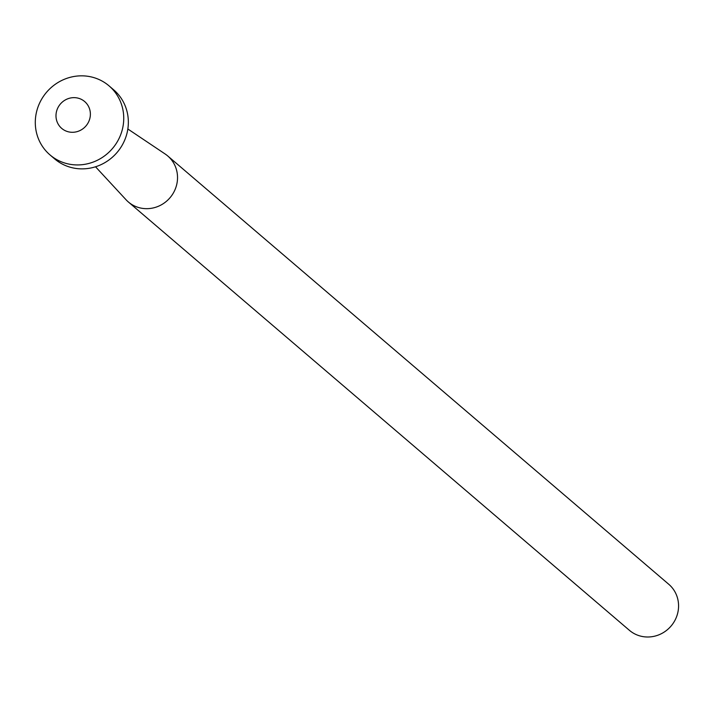 <?xml version="1.0" encoding="UTF-8"?>
<svg xmlns="http://www.w3.org/2000/svg" width="714" height="714" viewBox="0 0 714 714"><rect width="100%" height="100%" fill="white"/><g stroke="black" fill="none" stroke-linecap="round" stroke-linejoin="round"><path stroke-width="1.07" d="M127.842 128.993L165.166 154.01A30.283 28.89 130.5 0 1 167.728 155.955A30.283 28.89 130.5 0 1 177.259 181.624A30.283 28.89 130.5 0 1 158.213 206.346A30.283 28.89 130.5 0 1 128.368 201.991A30.283 28.89 130.5 0 1 126.057 199.759L95.533 166.781M167.728 155.955L668.768 584.284A30.283 28.89 130.5 0 1 678.3 609.952A30.283 28.89 130.5 0 1 659.254 634.675A30.283 28.89 130.5 0 1 629.409 630.319L128.368 201.991M109.037 85.858L113.642 89.794A45.428 43.331 130.5 0 1 127.94 128.306A45.428 43.331 130.5 0 1 99.371 165.38A45.428 43.331 130.5 0 1 54.612 158.856L49.998 154.911A45.428 43.331 130.5 0 1 35.7 116.409A45.428 43.331 130.5 0 1 64.269 79.325A45.428 43.331 130.5 0 1 109.037 85.858A45.428 43.331 130.5 0 1 123.335 124.361A45.428 43.331 130.5 0 1 94.766 161.444A45.428 43.331 130.5 0 1 49.998 154.911M56.147 113.419A17.663 16.85 130.5 0 1 75.514 97.711A17.663 16.85 130.5 0 1 90.223 116.516A17.663 16.85 130.5 0 1 70.847 132.224A17.663 16.85 130.5 0 1 56.147 113.419"/></g></svg>

